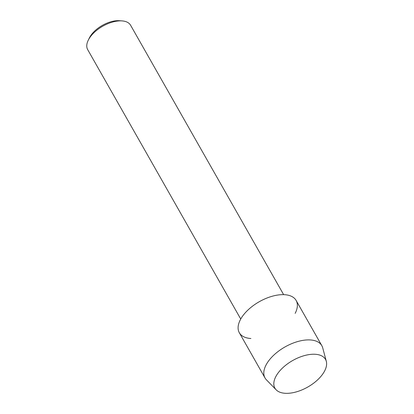 <?xml version="1.0" encoding="UTF-8"?>
<svg xmlns="http://www.w3.org/2000/svg" width="414" height="414" viewBox="0 0 414 414"><rect width="100%" height="100%" fill="white"/><g stroke="black" fill="none" stroke-linecap="round" stroke-linejoin="round"><path stroke-width="0.62" d="M315.22 354.275A29.104 15.251 150.4 0 0 278.487 372.46A29.104 15.251 150.4 0 0 285.215 393.3A29.104 15.251 150.4 0 0 321.942 375.115A29.104 15.251 150.4 0 0 315.22 354.275A29.104 15.251 150.4 0 0 283.285 367.296A29.104 15.251 150.4 0 0 276.169 389.833A29.104 15.251 150.4 0 0 285.215 393.3A29.104 15.251 150.4 0 0 314.236 382.727A29.104 15.251 150.4 0 0 326.315 361.344A29.104 15.251 150.4 0 0 315.22 354.275M295.166 313.351A32.67 17.119 150.4 0 0 284.568 294.696A32.67 17.119 150.4 0 0 243.339 315.111A32.67 17.119 150.4 0 0 250.889 338.502M283.642 294.654L130.596 25.249A24.674 12.927 150.4 0 0 122.125 20.912A24.674 12.927 150.4 0 0 121.861 20.891A24.674 12.927 150.4 0 0 88.301 40.127A24.674 12.927 150.4 0 0 87.685 49.623L240.736 319.034M122.125 20.912L119.532 20.716A21.932 11.494 150.4 0 0 119.294 20.7A21.932 11.494 150.4 0 0 89.46 37.798L88.301 40.127M326.315 361.344L322.723 347.879A32.67 17.119 150.4 0 0 321.838 345.706A32.67 17.119 150.4 0 0 310.272 339.941A32.67 17.119 150.4 0 0 276.019 353.163A32.67 17.119 150.4 0 0 265.022 377.977A32.67 17.119 150.4 0 0 266.435 379.85L276.169 389.833M321.838 345.706L296.134 300.46A32.67 17.119 150.4 0 0 284.568 294.696A32.67 17.119 150.4 0 0 250.32 307.923A32.67 17.119 150.4 0 0 239.323 332.737L265.022 377.977"/></g></svg>
